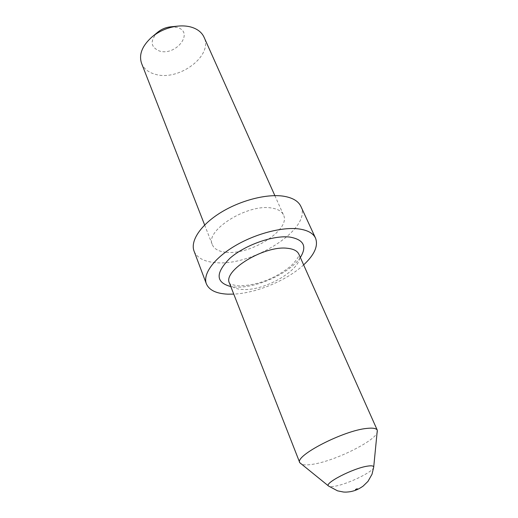 <?xml version="1.0" encoding="UTF-8"?>
<svg xmlns="http://www.w3.org/2000/svg" width="518" height="518" viewBox="0 0 518 518"><rect width="100%" height="100%" fill="white"/><g stroke="black" fill="none" stroke-linecap="round" stroke-linejoin="round"><path stroke-width="0.39" stroke-dasharray="2.59 1.94" d="M377.48 431.468C377.46 440.022 334.693 461.331 312.173 464.361C306.261 465.261 302.376 465.028 300.518 463.668M303.632 264.892C286.991 280.348 256.449 293.123 233.76 294.12M300.893 206.429C312.315 228.613 252.35 266.647 215.501 262.62C204.118 261.707 196.969 257.873 194.056 251.126M170.409 26.865L177.318 27.454C194.651 32.362 175.731 56.378 159.363 50.997C150.33 46.937 149.819 40.644 157.822 32.129M141.569 63.345C143.874 68.823 148.498 72.481 155.432 74.333C178.82 81.423 213.39 55.737 204.047 37.212M226.152 252.253C250.654 255.283 291.155 229.565 283.508 214.976C281.805 211.299 277.836 208.987 271.6 208.035C247.526 203.49 204.487 230.685 212.348 244.742C214.232 249.067 218.836 251.567 226.152 252.253M229.487 283.197C231.164 286.998 235.496 289.089 242.482 289.465C265.915 291.401 305.691 267.023 298.86 254.176C298.122 253.924 302.026 254.565 291.155 265.753C282.142 273.044 272.759 278.321 263.008 281.585C255.432 284.259 247.222 285.69 238.384 285.884C224.967 283.579 231.093 283.042 229.487 283.197M300.323 257.472C290.093 273.103 256.248 288.468 235.425 287.069L230.801 286.558M373.692 467.23C373.899 471.432 348.135 484.013 335.127 486.169C331.734 486.79 329.571 486.758 328.639 486.078M274.864 195.636L283.508 214.976M204.649 225.006L212.348 244.742"/><path stroke-width="0.78" d="M366.809 428.412C372.895 427.732 376.392 428.347 377.311 430.251L373.692 467.23C373.763 465.837 371.684 465.468 367.456 466.142C353.153 468.181 323.459 483.547 328.639 486.078L299.773 462.691C294.438 455.885 343.486 430.51 366.809 428.412M233.76 294.12L227.726 294.166C216.252 293.622 209.136 290.177 206.365 283.825C202.655 274.339 213.526 258.851 234.032 246.451C254.5 234.039 281.65 226.774 298.523 228.885C307.511 230.083 313.183 233.171 315.54 238.157C318.434 245.882 314.465 254.798 303.632 264.892M206.365 283.825L194.056 251.126C190.138 241.051 200.472 225.142 220.415 212.756C240.307 200.362 266.951 193.544 283.728 196.231C292.676 197.746 298.4 201.146 300.893 206.429L315.54 238.157M274.864 195.636L204.047 37.212C201.923 32.582 197.876 29.286 191.919 27.325C187.717 26.017 183.035 25.615 177.875 26.114C168.227 27.227 159.615 30.827 152.039 36.92C142.159 45.752 138.662 54.565 141.569 63.345L204.649 225.006M152.039 36.92L157.822 32.129C161.506 29.157 165.702 27.402 170.409 26.865L177.875 26.114M377.311 430.251L298.86 254.176C297.345 250.919 293.596 248.964 287.607 248.316C264.588 245.033 222.345 270.849 229.487 283.197L299.773 462.691M230.801 286.558C215.546 282.485 215.255 273.051 229.94 258.242C244.956 245.014 273.18 235.062 289.666 237.05C303.736 239.51 307.291 246.315 300.323 257.472M355.646 489.724C357.155 489.219 357.679 488.901 357.219 488.772C355.711 489.283 355.186 489.594 355.646 489.724M328.639 486.078L337.548 490.844L343.35 492.003C345.48 492.217 347.966 492.081 350.809 491.601C355.549 490.559 358.203 489.432 363.04 486.188L367.981 481.377L372.008 474.274L373.692 467.23"/></g></svg>
